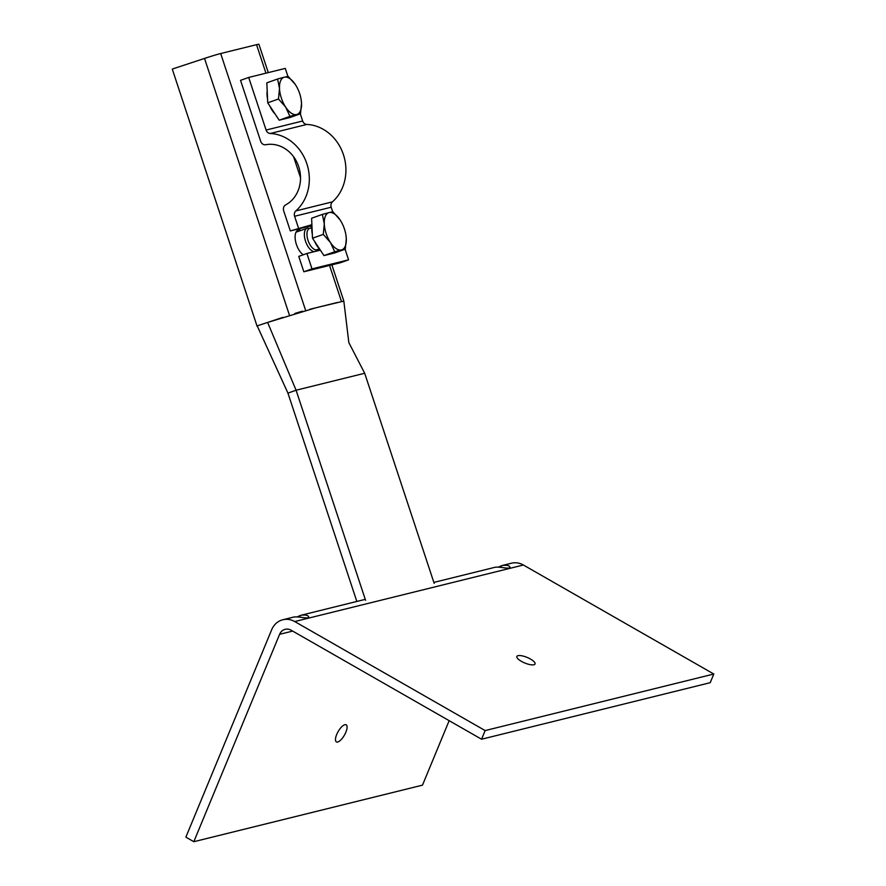<?xml version="1.0" encoding="UTF-8"?>
<svg xmlns="http://www.w3.org/2000/svg" width="886" height="886" viewBox="0 0 886 886"><rect width="100%" height="100%" fill="white"/><g stroke="black" fill="none" stroke-linecap="round" stroke-linejoin="round"><path stroke-width="1.33" d="M292.668 631.087L279.611 634.321A9.846 8.638 -103.9 0 1 285.192 629.315A9.846 8.638 -103.9 0 1 291.14 630.212L481.563 739.223L710.229 682.685L713.806 674.024L523.382 565.013A19.691 17.288 -103.9 0 0 511.488 563.208L502.318 565.478C507.29 564.914 509.838 565.611 509.959 567.572C507.689 569.476 498.707 565.755 493.236 567.727L433.852 582.412M279.611 634.321L193.824 841.7L185.872 837.148L271.659 629.769A19.691 17.288 76.1 0 1 282.833 619.757A19.691 17.288 76.1 0 1 294.717 621.551L485.14 730.573L481.563 739.223M296.899 616.944L301.085 615.238C306.069 614.674 308.616 615.371 308.738 617.332C306.456 619.236 297.486 615.515 292.003 617.487L282.833 619.757M498.12 567.184L502.318 565.478M713.806 674.024L485.14 730.573M530.526 659.084A9.846 3.023 -157.5 0 1 535.055 663.968A9.846 3.023 -157.5 0 1 524.8 663.005A9.846 3.023 -157.5 0 1 516.859 656.448A9.846 3.023 -157.5 0 1 530.526 659.084M193.824 841.7L422.489 785.151L449.158 720.672M345.85 732.235A9.846 3.61 -60.2 0 1 336.381 741.903A9.846 3.61 -60.2 0 1 338.142 731.57A9.846 3.61 -60.2 0 1 346.16 724.814A9.846 3.61 -60.2 0 1 345.85 732.235M303.256 254.791A13.534 6.457 -109.6 0 1 295.581 241.38A13.534 6.457 -109.6 0 1 298.139 230.116A13.534 6.457 -109.6 0 1 301.085 230.371M172.272 69.064L257.117 326.314L172.272 69.064L204.522 58.432A19.691 0.82 -18.3 0 1 220.68 53.537L256.53 44.677A19.691 0.82 -18.3 0 1 258.922 44.3L268.281 72.608M343.336 301.074A19.691 0.82 -18.3 0 1 343.846 301.096A19.691 0.82 -18.3 0 1 343.834 301.14L348.84 342.627L364.689 373.261L434.173 583.365M309.635 309.336L337.422 302.469M294.839 313.478A19.691 0.82 -18.3 0 1 302.48 311.174M365.575 600.32L296.09 390.217L287.939 393.129L257.195 325.86L282.911 317.376M364.689 373.261L296.09 390.217L267.616 322.426L257.195 325.86L259.376 330.622M267.616 322.426L315.682 307.841L343.823 301.107M287.939 393.129L356.836 601.45M311.894 227.06A13.534 6.457 70.4 0 0 308.627 226.395L290.331 230.925L311.894 224.701M306.91 253.485L298.759 256.386L303.843 271.78L311.994 268.879L306.91 253.485L320.378 250.151M319.248 250.439A13.534 6.457 70.4 0 0 319.813 249.298A16.491 7.863 -109.6 0 1 314.574 241.357M298.482 228.023L294.595 216.273A4.917 4.319 76.1 0 1 295.846 210.912A43.348 38.065 -103.9 0 0 306.844 163.722A43.348 38.065 -103.9 0 0 270.241 133.487A4.917 4.319 76.1 0 1 266.088 130.054L248.689 77.447L240.538 80.349L260.717 141.361A4.917 4.319 -103.9 0 0 265.778 144.728A31.996 28.086 76.1 0 1 298.693 166.623A31.996 28.086 76.1 0 1 285.669 204.887A4.917 4.319 -103.9 0 0 283.664 210.768L290.331 230.925M311.994 268.879L348.586 259.831L340.434 262.732L303.843 271.78M287.928 76.429L285.281 68.399L248.689 77.447M332.704 211.82L331.187 207.224A4.917 4.319 76.1 0 1 332.438 201.864A43.348 38.065 -103.9 0 0 343.436 154.673A43.348 38.065 -103.9 0 0 306.833 124.439A4.917 4.319 76.1 0 1 302.669 121.005L300.299 113.818M348.586 259.831L345.075 249.221M279.5 88.478L277.595 79.009L284.34 77.182A19.691 9.381 70.4 0 0 279.5 88.478A19.691 9.381 70.4 0 0 285.68 107.151L278.492 98.988L279.5 88.478M288.16 76.395L295.348 84.558A19.691 9.381 70.4 0 0 284.34 77.182L288.16 76.395M301.096 99.343L301.517 103.241A19.691 9.381 70.4 0 0 301.085 99.265A19.691 9.381 70.4 0 0 296.555 86.54A19.691 9.381 70.4 0 0 295.348 84.558L296.555 86.54M296.688 114.538L289.955 116.354L285.68 107.151A19.691 9.381 70.4 0 0 296.688 114.538A19.691 9.381 70.4 0 0 301.517 103.241L300.509 113.751L296.688 114.538M300.509 113.751L289.744 117.583L279.179 120.197L289.955 116.354M279.179 120.197L267.727 102.82L278.492 98.988M267.727 102.82L266.83 82.841L277.595 79.009M275.014 113.873A16.491 7.863 -109.6 0 1 269.798 105.966M267.55 98.922A16.491 7.863 -109.6 0 1 267.195 91.059M317.631 249.475L316.579 250.605A12.304 5.87 -109.6 0 1 315.516 251.358M314.674 251.569A12.304 5.87 -109.6 0 1 305.482 241.092A12.304 5.87 -109.6 0 1 307.121 228.234A12.304 5.87 -109.6 0 1 308.561 228.09L310.089 228.3M324.287 223.881L322.382 214.401L329.116 212.585A19.691 9.381 70.4 0 0 324.287 223.881A19.691 9.381 70.4 0 0 330.456 242.554L323.279 234.391L324.287 223.881M332.937 211.798L340.124 219.961A19.691 9.381 70.4 0 0 329.116 212.585L332.937 211.798M345.872 234.746L346.304 238.633A19.691 9.381 70.4 0 0 345.861 234.657A19.691 9.381 70.4 0 0 341.331 221.943A19.691 9.381 70.4 0 0 340.124 219.961L341.331 221.943M341.464 249.93L334.731 251.757L330.456 242.554A19.691 9.381 70.4 0 0 341.464 249.93A19.691 9.381 70.4 0 0 346.304 238.633L345.296 249.143L341.464 249.93M345.296 249.143L334.52 252.986L323.955 255.589L334.731 251.757M323.955 255.589L312.503 238.223L323.279 234.391M312.503 238.223L311.606 218.244L322.382 214.401M312.326 234.325A16.491 7.863 -109.6 0 1 311.972 226.462M319.381 248.855L317.011 249.697A11.241 5.36 -109.6 0 1 308.195 240.903A11.241 5.36 -109.6 0 1 309.469 228.522L311.839 227.68M300.155 617.143L299.667 615.67M501.387 567.383L500.9 565.91M523.382 565.013L294.717 621.551M256.53 44.677L265.955 73.184M293.576 156.689L300.531 177.732M329.537 265.423L341.453 301.461M220.68 53.537L305.604 310.333M204.522 58.432L289.445 315.217M311.916 225.232L308.627 226.395M302.669 121.005L266.088 130.054M306.833 124.439L270.241 133.487M332.438 201.864L295.846 210.912M331.187 207.224L294.595 216.273M365.253 599.368L301.085 615.238M343.846 301.096L331.862 264.848M307.121 228.234L296.024 232.176"/></g></svg>
